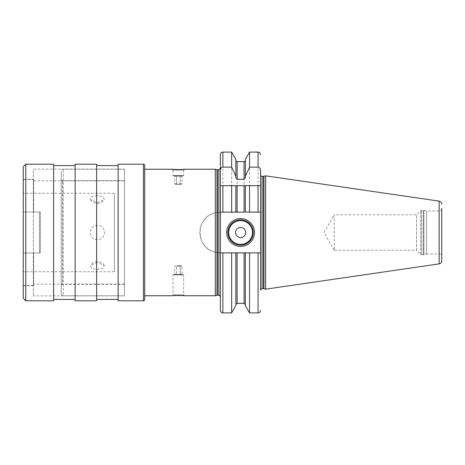 <?xml version="1.0" encoding="UTF-8"?>
<svg xmlns="http://www.w3.org/2000/svg" width="465" height="465" viewBox="0 0 465 465"><rect width="100%" height="100%" fill="white"/><g stroke="black" fill="none" stroke-linecap="round" stroke-linejoin="round"><path stroke-width="0.35" stroke-dasharray="2.33 1.74" d="M334.213 250.211L323.989 232.5L334.213 214.789L334.213 250.211L334.213 214.789L416.576 214.789L416.576 250.211L334.213 250.211M416.576 250.211L416.576 214.789L420.686 210.68A1.517 1.517 0 0 1 421.761 210.232L423.534 210.232A1.517 1.517 0 0 1 423.929 210.285L426.568 210.994L426.568 254.006L423.929 254.715A1.517 1.517 0 0 1 423.534 254.768L421.761 254.768A1.517 1.517 0 0 1 420.686 254.32L416.576 250.211M426.568 254.006L426.568 210.994L439.222 210.994A2.528 2.528 0 0 0 441.75 208.465L441.75 256.535A2.528 2.528 180 0 0 439.222 254.006L426.568 254.006M265.649 289.178L265.649 175.822M260.586 290.189L260.586 185.692M260.586 237.9L260.586 227.1M220.23 212.133L260.586 212.133L220.23 212.133L215.295 212.738C195.137 216.737 195.137 248.258 215.295 252.263L220.23 252.867A20.367 20.367 0 0 1 199.863 232.5A20.367 20.367 0 0 1 220.23 212.133M220.358 243.863L220.358 296.769L220.358 252.867L260.586 252.867L220.23 252.867L220.358 310.37M220.358 154.63L220.358 221.137M124.457 169.243L63.228 169.243A2.023 2.023 0 0 0 61.206 171.271L61.206 293.729A2.023 2.023 0 0 0 63.228 295.757L63.228 169.243L63.228 295.757L124.457 295.757L124.457 169.243L124.457 295.757M215.295 295.757L215.295 252.263M182.832 295.612L181.769 295.554M175.973 295.507L174.846 295.554M173.875 295.612L172.027 295.757L173.038 294.746L183.669 294.746L184.681 295.757M144.702 169.243L144.702 295.757L144.702 169.243M174.846 169.446L176.003 169.493M181.798 169.446L182.861 169.388M215.295 212.738L215.295 169.243M124.457 169.12L124.457 295.88L124.457 169.12L33.37 169.12L33.37 295.88L33.37 169.12M124.457 284.371L124.457 180.629L124.457 284.371L62.467 284.371L62.467 180.629L62.467 284.371A1.267 1.267 0 0 0 61.206 285.632L61.206 179.368L61.206 285.632M124.457 232.5L124.457 284.115L124.457 232.5M124.457 295.88L33.37 295.88M33.37 179.24L33.37 285.76L33.37 179.24L23.25 179.24L23.25 285.76L23.25 179.24M33.37 285.76L23.25 285.76M23.25 298.286L23.25 166.714M25.778 300.814L25.778 164.186M53.614 300.814L53.614 164.186M53.614 299.425L53.614 165.575L53.614 299.425M75.121 299.425L75.121 165.575L75.121 299.425M75.121 300.814L75.121 164.186M96.627 300.814L96.627 164.186M96.627 299.425L96.627 165.575L96.627 299.425M118.133 299.425L118.133 165.575L118.133 299.425M118.133 300.814L118.133 164.186M172.027 169.243L173.038 170.254L183.669 170.254L183.669 175.846L173.038 175.846L183.669 175.846L173.038 175.846L173.038 170.254L183.669 170.254L184.681 169.243M173.294 175.596L183.413 175.596M182.53 175.596L174.177 175.596L182.53 175.596L182.007 176.119L180.182 176.119L182.007 176.119L182.007 183.768L180.182 183.768L182.007 183.768L180.74 184.529L175.962 184.529L180.74 184.529M174.177 175.596L174.701 176.119L180.182 176.119L176.526 176.119L176.526 183.768L180.182 183.768L174.701 183.768L176.526 183.768L176.526 176.119L174.701 176.119L174.701 183.768L175.962 184.529M180.182 176.119L180.182 183.768L180.182 176.119M173.038 294.746L183.669 294.746L183.669 274.629L173.038 274.629L173.038 294.746M173.294 274.879L183.413 274.879M174.177 274.879L182.53 274.879L174.177 274.879L174.701 274.356L176.526 274.356L174.701 274.356L174.701 266.276L175.962 265.521L180.74 265.521L175.962 265.521M182.53 274.879L182.007 274.356L176.526 274.356L182.007 274.356L182.007 266.276L180.74 265.521M176.526 266.276L180.182 266.276L176.526 266.276L176.526 274.356L176.526 266.276M182.007 266.276L180.182 266.276L182.007 266.276M180.182 274.356L180.182 266.276L180.182 274.356M61.206 293.729L61.206 171.271M61.206 179.368A1.267 1.267 0 0 0 62.467 180.629L124.457 180.629M23.25 193.283L23.25 212.005L23.25 179.49L23.25 212.005L33.625 212.005L33.625 179.49L33.625 212.005L23.25 212.005L40.455 212.005L40.455 252.995L39.444 252.995L40.455 252.995L40.455 212.005L33.625 212.005L33.625 180.885L33.625 212.005L40.455 212.005L40.455 252.995L23.25 252.995L33.625 252.995L33.625 285.51L33.625 252.995L39.444 252.995L39.444 212.005L39.444 252.995L39.444 232.5L39.444 252.995L33.625 252.995L33.625 284.115L33.625 252.995L23.25 252.995L23.25 285.51L23.25 252.995L23.25 271.717L23.25 252.995L40.455 252.995L40.455 212.005L23.25 212.005L23.25 193.283L114.338 193.283L114.338 271.717L23.25 271.717M97.388 195.608L91.5 196.678L90.495 199.712L97.388 202.531L104.276 199.712L103.265 196.672L97.388 195.608M97.388 262.469L90.495 265.288L91.506 268.328L97.388 269.392L103.271 268.322L104.276 265.288L97.388 262.469M114.338 271.717L114.338 193.283M97.388 239.423C88.007 239.934 88.007 225.06 97.388 225.577C106.764 225.066 106.764 239.94 97.388 239.423M260.586 212.133L245.34 212.133L245.34 185.692L235.854 185.692L235.854 212.133L220.358 212.133M244.079 161.651L244.079 212.133L237.115 212.133L237.115 161.651M231.651 252.867L231.651 312.899M231.651 152.102L231.651 212.133M258.058 185.692L249.542 185.692M231.651 185.692L222.886 185.692M235.854 305.615L235.854 252.867M235.854 177.647L235.854 159.385M245.34 159.385L245.34 177.647M245.34 252.867L245.34 305.615M249.542 252.867L249.542 312.899M249.542 152.102L249.542 212.133M260.586 252.867L220.358 252.867M227.943 232.5A12.654 12.654 0 0 0 240.597 245.154A12.654 12.654 0 0 0 253.251 232.5A12.654 12.654 0 0 0 240.597 219.846A12.654 12.654 0 0 0 227.943 232.5A12.654 12.654 0 0 0 240.597 245.154A12.654 12.654 0 0 0 253.251 232.5M420.686 254.32L420.686 210.68L420.686 254.32M421.761 254.768L421.761 210.232L421.761 254.768M423.534 254.768L423.534 210.232L423.534 254.768M423.929 254.715L423.929 210.285L423.929 254.715M439.222 254.006L439.222 210.994L439.222 254.006M439.152 263.876L439.152 201.124M263.951 288.724L263.951 176.276M263.556 288.672L263.556 176.328M262.103 288.672L262.103 176.328M218.835 252.821L218.835 295.252M218.835 169.748L218.835 212.18M143.435 300.814L143.435 164.186M216.992 252.611L216.992 295.304M216.992 169.696L216.992 212.389M217.382 212.331L217.382 169.748M217.382 295.252L217.382 252.669M222.886 212.133L222.886 152.102M222.886 312.899L222.886 252.867M237.115 303.349L237.115 252.867M244.079 252.867L244.079 303.349M258.058 252.867L258.058 312.899M258.058 152.102L258.058 212.133M124.457 284.115L33.625 284.115M33.625 180.885L124.457 180.885M33.625 179.49L23.25 179.49M33.625 285.51L23.25 285.51M90.495 199.712A8.225 8.225 0 0 0 104.276 199.712M104.276 265.288A8.225 8.225 0 0 0 90.495 265.288"/><path stroke-width="0.7" d="M441.75 256.535L441.75 260.871A3.034 3.034 0 0 1 439.152 263.876L265.649 289.178L265.649 175.822L439.152 201.124L439.152 263.876M441.75 208.465L441.75 260.871M441.75 204.129A3.034 3.034 0 0 0 439.152 201.124M260.586 174.811A1.517 1.517 0 0 0 262.103 176.328L263.556 176.328A1.517 1.517 0 0 0 263.951 176.276L265.649 175.822M244.079 252.867L237.115 252.867L237.115 303.349L244.079 303.349L244.079 252.867L245.34 252.867L245.34 305.615L249.542 312.899L258.058 312.899L258.058 252.867L260.586 252.867L260.586 290.189A1.517 1.517 0 0 1 262.103 288.672L263.556 288.672A1.517 1.517 0 0 1 263.951 288.724L265.649 289.178M235.854 176.328L231.651 167.133L231.651 152.102L235.854 159.385L235.854 177.647L237.115 179.321L244.079 179.321L245.34 177.647L245.34 176.328L249.542 167.133L258.058 167.133C259.563 167.284 260.406 168.33 260.586 170.271L260.586 185.692L258.058 185.692L258.058 212.133L260.586 212.133L260.586 185.692L220.358 185.692L220.358 212.133L237.115 212.133L235.854 212.133L235.854 185.692L231.651 185.692L231.651 212.133M220.358 170.271L220.358 154.63C221.561 151.172 222.136 152.59 222.886 152.102L222.886 167.133C221.375 167.284 220.532 168.33 220.358 170.271L220.358 185.692L222.886 185.692L222.886 212.133M237.115 252.867L235.854 252.867L235.854 305.615L231.651 312.899L231.651 252.867L222.886 252.867L222.886 312.899C221.811 313.166 220.968 312.323 220.358 310.37L220.358 212.133M144.702 295.757L144.702 165.447L144.702 299.553L144.702 295.757L172.027 295.757C171.672 295.438 185.053 295.444 184.681 295.757L215.295 295.757L215.295 169.243L184.681 169.243C185.058 169.556 171.672 169.562 172.027 169.243L174.846 169.446M184.681 295.757L182.832 295.612M181.769 295.554L175.973 295.507M174.846 295.554L173.875 295.612M144.702 169.243L172.027 169.243M176.003 169.493L181.798 169.446M182.861 169.388L184.681 169.243M23.25 166.714L23.25 298.286L25.778 300.814L53.614 300.814L53.614 164.186L25.778 164.186L23.25 166.714M25.778 164.186L25.778 300.814M53.614 165.575L75.121 165.575M53.614 299.425L75.121 299.425M75.121 300.814L75.121 164.186L96.627 164.186L96.627 300.814L75.121 300.814M96.627 165.575L118.133 165.575M96.627 299.425L118.133 299.425M118.133 300.814L118.133 164.186L143.435 164.186L143.435 300.814L118.133 300.814M144.702 299.553A1.267 1.267 0 0 1 143.435 300.814M144.702 165.447A1.267 1.267 0 0 0 143.435 164.186M222.886 252.867L220.358 252.867M244.079 185.692L244.079 212.133L237.115 212.133L237.115 185.692M249.542 212.133L245.34 212.133L245.34 185.692L249.542 185.692L249.542 212.133L258.058 212.133M231.651 167.133L222.886 167.133M235.854 252.867L231.651 252.867M245.34 176.328L245.34 159.385L249.542 152.102L249.542 167.133M245.34 252.867L249.542 252.867L249.542 312.899M258.058 252.867L249.542 252.867M260.586 185.692L260.586 170.271M260.586 252.867L260.586 212.133M226.682 232.5A13.915 13.915 0 0 1 240.597 218.585A13.915 13.915 0 0 1 254.512 232.5A13.915 13.915 0 0 1 240.597 246.415A13.915 13.915 0 0 1 226.682 232.5M227.943 232.5A12.654 12.654 0 0 1 240.597 219.846A12.654 12.654 0 0 1 253.251 232.5A12.654 12.654 0 0 1 240.597 245.154A12.654 12.654 0 0 1 227.943 232.5M235.534 232.5A5.063 5.063 0 0 0 240.597 237.563A5.063 5.063 0 0 0 245.66 232.5A5.063 5.063 0 0 0 240.597 227.437A5.063 5.063 0 0 0 235.534 232.5M263.951 288.724L263.951 176.276M263.556 288.672L263.556 176.328M262.103 288.672L262.103 176.328M220.358 296.769C219.056 294.246 218.998 295.635 218.835 295.252L218.835 169.748L220.358 168.231M218.835 169.748L217.382 169.748L217.382 295.252L216.992 295.304L216.992 169.696L215.295 169.243M244.079 179.321L244.079 161.651L237.115 161.651L237.115 179.321M258.058 167.133L258.058 152.102L249.542 152.102M228.704 232.5A11.892 11.892 0 0 0 240.597 244.392A11.892 11.892 0 0 0 252.489 232.5A11.892 11.892 0 0 0 240.597 220.608A11.892 11.892 0 0 0 228.704 232.5M216.992 295.304L215.295 295.757M217.382 169.748L216.992 169.696M218.835 295.252L217.382 295.252M231.651 312.899L222.886 312.899M231.651 152.102L222.886 152.102M237.115 161.651C236.807 161.907 236.389 161.489 235.854 160.39M237.115 303.349L235.854 304.61M244.079 161.651C244.387 161.907 244.805 161.489 245.34 160.39M244.079 303.349L245.34 304.61M258.058 312.899C258.802 312.41 259.383 313.829 260.586 310.37M258.058 152.102C258.726 152.601 259.255 151.055 260.586 154.63"/></g></svg>
